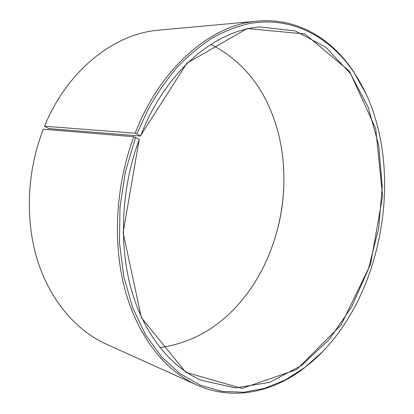 <?xml version="1.0" encoding="UTF-8"?>
<svg xmlns="http://www.w3.org/2000/svg" width="414" height="414" viewBox="0 0 414 414"><rect width="100%" height="100%" fill="white"/><g stroke="black" fill="none" stroke-linecap="round" stroke-linejoin="round"><path stroke-width="0.62" d="M44.536 126.229L135.166 133.225L136.925 133.841L140.537 136.03L48.8 128.588L44.536 126.229C67.534 69.712 115.02 33.405 158.955 30.134L257.829 21.098C297.273 17.543 331.676 38.735 353.587 71.674L365.743 93.373M140.537 136.03C165.584 70.799 215.761 29.741 260.24 26.988L295.286 30.926L325.849 47.3L350.41 73.568L368.16 107.128L378.774 145.547L382.225 186.642L378.67 228.45L368.372 269.126L351.683 306.841L329.099 339.682L301.361 365.603L269.566 382.407L235.333 387.897L200.919 380.166C170.682 366.804 144.031 334.559 131.238 289.267C118.616 243.955 121.359 187.495 139.244 139.425L123.118 232.482L141.365 317.631L185.829 372.346L241.993 388.404L296.647 369.604L341.084 325.016L370.561 264.287L382.583 196.127L375.736 128.78L349.468 71.203L304.958 33.974L247.153 28.54L186.916 63.207L140.46 135.839M210.876 44.381C241.284 60.051 262.466 85.341 274.425 120.241C294.271 177.663 282.312 248.881 244.793 296.667C222.09 325.746 193.809 342.725 159.949 347.605M282.55 155.654C286.918 194.156 280.749 230.888 264.044 265.855M322.325 351.895L303.747 368.429C272.277 392.405 232.834 401.197 196.717 384.948L106.222 344.106C76.383 330.605 50.317 300.812 37.534 260.535C24.923 220.227 26.869 171.06 43.33 129.209L133.82 136.739L139.161 139.244M135.166 133.225C160.927 66.411 212.258 24.312 257.829 21.098M196.717 384.948C165.719 370.939 138.411 337.622 125.344 290.949C112.448 244.255 115.366 186.165 133.82 136.739M136.925 133.841L148.347 108.872C157.123 93.316 166.863 79.302 177.559 66.83C188.67 55.357 200.262 45.737 212.341 37.964C224.554 31.283 236.798 26.506 249.073 23.624C292.067 15.753 330.217 37.084 353.954 72.44C410.683 156.844 385.537 306.588 304.347 367.829L285.225 379.98L264.851 388.285L243.634 392.249L222.07 391.406L200.759 385.382L180.39 373.94L161.724 357.013L145.568 334.807L132.697 307.793L123.817 276.769L119.47 242.816L119.993 207.269L125.437 171.603L135.59 137.339M353.954 72.44L353.587 71.674M304.347 367.829L303.747 368.429"/></g></svg>

